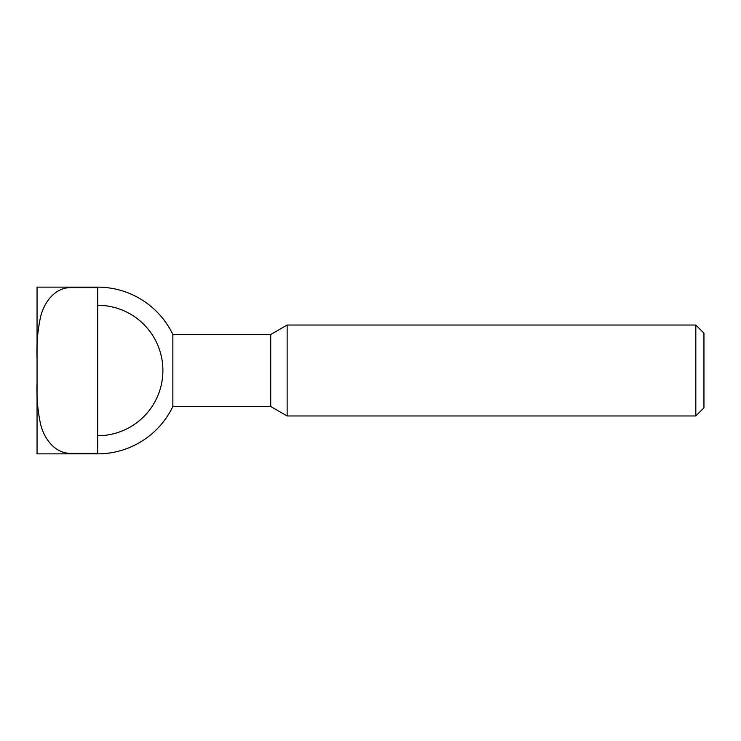 <?xml version="1.0" encoding="UTF-8"?>
<svg xmlns="http://www.w3.org/2000/svg" width="741" height="741" viewBox="0 0 741 741"><rect width="100%" height="100%" fill="white"/><g stroke="black" fill="none" stroke-linecap="round" stroke-linejoin="round"><path stroke-width="1.11" d="M97.673 287.638L97.673 453.362L70.395 453.362C54.658 453.288 44.164 438.515 40.681 424.519C37.689 411.144 36.476 397.074 37.05 382.319L37.05 453.863L97.673 453.863A83.362 83.362 0 0 0 172.866 406.494L270.734 406.494L287.137 415.97L695.818 415.97L703.95 407.837L703.95 333.163L695.818 325.03L287.137 325.03L270.734 334.506L172.866 334.506A83.362 83.362 0 0 0 97.673 287.137L37.05 287.137L37.05 358.681C36.476 343.926 37.689 329.856 40.681 316.481C44.164 302.485 54.658 287.712 70.395 287.638L97.673 287.638L97.673 287.137M97.673 305.273A65.227 65.227 0 0 1 162.9 370.5A65.227 65.227 0 0 1 97.673 435.727M172.866 406.494L172.866 334.506M97.673 453.863L97.673 453.362M37.05 382.319L37.05 358.681M695.818 415.97L695.818 325.03M287.137 415.97L287.137 325.03M270.734 406.494L270.734 334.506M70.395 287.638L70.395 287.137M70.395 453.863L70.395 453.362"/></g></svg>
